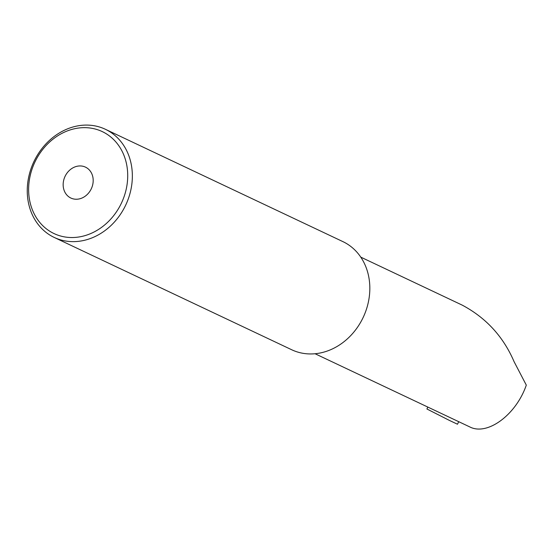 <?xml version="1.0" encoding="UTF-8"?>
<svg xmlns="http://www.w3.org/2000/svg" width="554" height="554" viewBox="0 0 554 554"><rect width="100%" height="100%" fill="white"/><g stroke="black" fill="none" stroke-linecap="round" stroke-linejoin="round"><path stroke-width="0.83" d="M427.84 407.079L426.899 408.977L449.536 420.479L457.486 424.226L458.747 421.698M53.011 233.068A56.404 47.886 -64.7 0 0 120.855 204.301A56.404 47.886 -64.7 0 0 103.335 132.122A56.404 47.886 115.3 0 0 35.484 160.882A56.404 47.886 115.3 0 0 53.011 233.068M105.385 129.283A59.825 50.788 115.3 0 0 34.209 160.992A59.825 50.788 115.3 0 0 53.115 236.897A59.825 50.788 -64.7 0 0 54.23 237.444A59.825 50.788 -64.7 0 0 125.398 205.735A59.825 50.788 -64.7 0 0 106.493 129.83A59.825 50.788 115.3 0 0 105.385 129.283L342.857 241.599A59.825 50.788 115.3 0 1 343.972 242.14A59.825 50.788 -64.7 0 1 362.877 318.044A59.825 50.788 -64.7 0 1 291.702 349.754L54.23 237.444M85.801 167.294A17.091 14.508 -64.7 0 0 85.482 167.142A17.091 14.508 -64.7 0 0 65.143 176.2A17.091 14.508 -64.7 0 0 70.545 197.889A17.091 14.508 115.3 0 0 70.864 198.041A17.091 14.508 115.3 0 0 91.202 188.983A17.091 14.508 115.3 0 0 85.801 167.294M360.765 257.125L462.195 305.115C486.059 317.809 503.357 336.659 514.077 361.665L526.3 385.12C516.127 414.828 487.278 436.123 469.716 426.885L315.067 353.743"/></g></svg>
